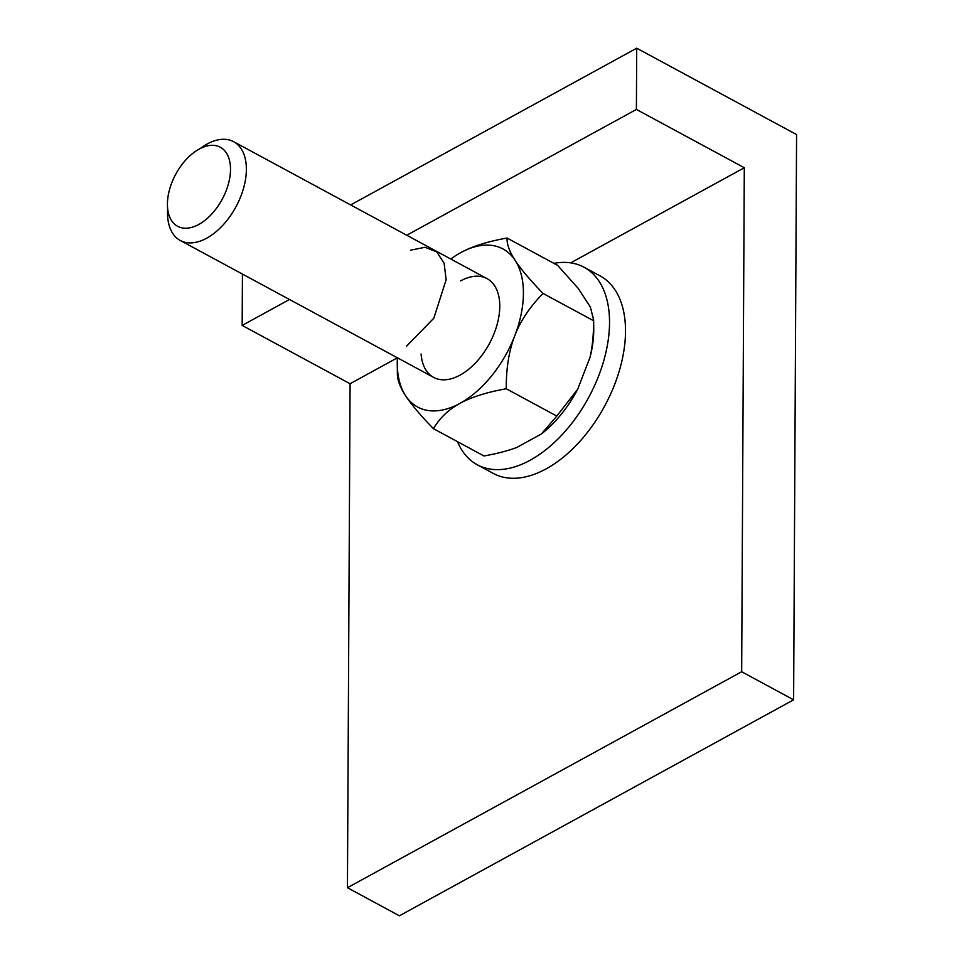 <?xml version="1.0" encoding="UTF-8"?>
<svg xmlns="http://www.w3.org/2000/svg" width="964" height="964" viewBox="0 0 964 964"><rect width="100%" height="100%" fill="white"/><g stroke="black" fill="none" stroke-linecap="round" stroke-linejoin="round"><path stroke-width="1.45" d="M796.577 134.586L793.613 699.816L741.665 671.739L744.304 167.736L636.397 109.438L636.71 48.2L796.577 134.586M242.434 274.065L242.169 325.422L350.077 383.732L347.438 887.724L399.385 915.8L793.613 699.816M350.655 204.922L636.71 48.2M242.169 325.422L289.489 299.491M406.76 235.24L636.397 109.438M350.077 383.732L397.397 357.801A89.821 52.767 -61.6 0 0 397.264 364.127A89.821 52.767 -61.6 0 0 405.519 395.614C399.879 386.986 397.168 379.539 397.397 373.249M570.7 262.859L744.304 167.736M347.438 887.724L741.665 671.739M198.765 224.455A44.91 26.389 -61.6 0 0 230.504 169.483A44.91 26.389 -61.6 0 0 199.162 149.083A44.91 26.389 -61.6 0 0 169.616 189.305A44.91 26.389 -61.6 0 0 177.617 226.275A44.91 26.389 -61.6 0 0 198.765 224.455A44.91 26.389 118.4 0 1 167.423 204.043A44.91 26.389 118.4 0 1 199.162 149.083A44.91 26.389 -61.6 0 1 220.31 147.251A44.91 26.389 -61.6 0 1 228.311 184.232A44.91 26.389 -61.6 0 1 198.765 224.455M167.676 208.887A56.141 32.981 118.4 0 0 180.268 240.482A56.141 32.981 118.4 0 0 206.706 238.192A56.141 32.981 -61.6 0 0 243.639 187.92A56.141 32.981 -61.6 0 0 233.637 141.696A56.141 32.981 -61.6 0 0 207.2 143.985A56.141 32.981 118.4 0 0 200.319 148.48M410.724 250.146L425.016 247.302L436.704 251.869L444.103 263.208L446.151 279.693L433.824 318.228L406.543 346.172M553.902 263.353A112.282 65.962 118.4 0 1 584.051 267.233A112.282 65.962 118.4 0 1 604.054 359.668A112.282 65.962 118.4 0 1 530.188 460.214A112.282 65.962 118.4 0 1 477.313 464.793A112.282 65.962 118.4 0 1 457.526 441.693M584.051 267.233L600.042 275.873A112.282 65.962 118.4 0 1 620.033 368.308A112.282 65.962 118.4 0 1 546.178 468.853A112.282 65.962 118.4 0 1 493.291 473.432L477.313 464.793M180.268 240.482L433.655 377.394A56.141 32.981 -61.6 0 0 460.093 375.104A56.141 32.981 -61.6 0 0 497.026 324.832A56.141 32.981 -61.6 0 0 487.025 278.62A56.141 32.981 -61.6 0 0 460.587 280.898A56.141 32.981 118.4 0 1 499.762 305.419A56.141 32.981 118.4 0 1 463.057 373.345A56.141 32.981 118.4 0 1 460.093 375.104A56.141 32.981 118.4 0 1 421.075 354.029M506.257 388.757C506.172 368.2 509.004 350.522 514.764 335.761A89.821 52.767 -61.6 0 0 515.162 260.388C520.705 268.968 530.007 279.982 543.069 293.442C529.875 306.817 520.452 320.928 514.764 335.761A89.821 52.767 118.4 0 1 459.949 403.374A89.821 52.767 118.4 0 1 405.519 395.614C411.074 404.205 420.376 415.219 433.426 428.667C439.753 417.966 448.597 409.531 459.949 403.374C471.227 397.144 486.663 392.276 506.257 388.757L556.806 416.074L541.358 434.005L516.812 447.453C507.739 450.827 496.797 453.67 483.976 455.984L433.426 428.667M450.791 259.027A89.821 52.767 118.4 0 1 455.996 255.448A89.821 52.767 118.4 0 1 460.732 252.64A89.821 52.767 118.4 0 1 515.162 260.388C509.522 251.761 506.823 244.302 507.04 238.036C487.435 241.554 471.999 246.423 460.732 252.64L456.719 254.99M507.04 238.036L557.602 265.353L578.231 288.417L590.378 307.094L593.631 319.903L593.74 328.555A91.508 53.767 118.4 0 1 590.113 357.054L577.713 389.179A91.508 53.767 118.4 0 1 541.358 434.005M543.069 293.442L593.619 320.759C593.655 334.219 592.486 346.317 590.113 357.054M577.713 389.179L556.806 416.074M233.637 141.696L487.025 278.62M397.264 364.127L397.397 374.104"/></g></svg>
